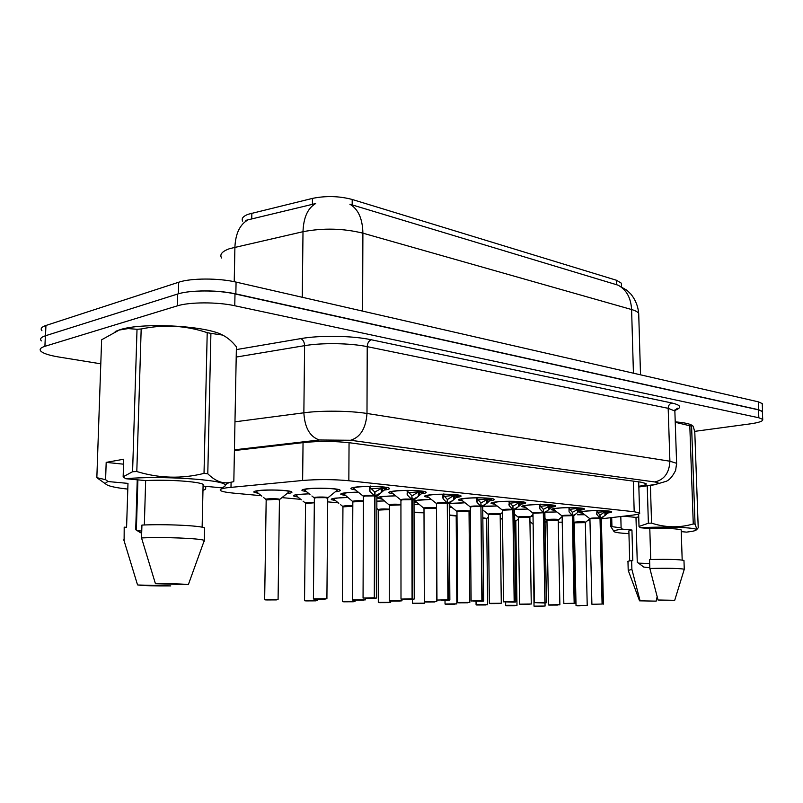 <?xml version="1.0" encoding="UTF-8"?>
<svg xmlns="http://www.w3.org/2000/svg" width="803" height="803" viewBox="0 0 803 803"><rect width="100%" height="100%" fill="white"/><g stroke="black" fill="none" stroke-linecap="round" stroke-linejoin="round"><path stroke-width="1.2" d="M555.014 510.507L551.33 509.734C550.728 509.162 552.675 508.64 557.172 508.179C566.547 507.205 583.269 507.606 584.313 508.821C584.825 509.273 583.61 509.704 580.659 510.116M393.239 493.885L388.943 492.871C388.07 492.199 389.696 491.597 393.831 491.075C403.648 489.78 424.295 490.442 425.981 492.078C426.784 492.721 425.329 493.293 421.595 493.805M428.943 497.549L424.777 496.595C423.964 495.943 425.67 495.361 429.896 494.849C439.642 493.634 459.366 494.226 460.892 495.762C461.625 496.364 460.229 496.906 456.706 497.388M525.764 507.506L521.97 506.683C521.318 506.091 523.215 505.559 527.661 505.087C537.127 504.063 554.512 504.505 555.656 505.78C556.218 506.271 554.963 506.723 551.902 507.155M495.07 504.354L491.165 503.491C490.462 502.879 492.299 502.327 496.676 501.845C506.251 500.761 524.349 501.243 525.614 502.608C526.216 503.12 524.921 503.611 521.729 504.053M462.839 501.042L458.804 500.128C458.051 499.496 459.828 498.934 464.134 498.432C473.79 497.288 492.671 497.82 494.066 499.265C494.728 499.827 493.383 500.339 490.041 500.801M355.599 490.011L351.142 488.947C350.208 488.244 351.754 487.632 355.789 487.09C365.666 485.715 387.327 486.447 389.194 488.194C390.077 488.886 388.542 489.499 384.577 490.031M582.938 513.368L579.344 512.635C578.782 512.083 580.78 511.581 585.337 511.13C594.601 510.206 610.702 510.567 611.655 511.712C612.127 512.143 610.942 512.555 608.102 512.946M492.129 498.502L486.819 503.411L481.85 506.201L497.127 505.96M515.135 509.383L527.712 509.022M545.709 512.184L556.87 511.943L545.669 512.214M414.017 500.56L431.241 499.376M381.877 499.095L377.741 498.151C376.918 497.529 378.464 496.977 382.369 496.485L395.688 495.832M450.935 503.34L465.007 502.748M345.2 495.491L340.964 494.497C340.091 493.855 341.566 493.283 345.37 492.791L358.198 492.109M306.535 491.687L302.199 490.643C301.276 489.981 302.661 489.398 306.365 488.886C315.9 487.511 338.053 488.284 339.98 490.031C340.884 490.713 339.408 491.306 335.574 491.807L335.212 491.848M577.568 514.783L584.704 514.733M258.365 493.333L254.109 492.309C253.196 491.687 254.431 491.135 257.823 490.653C267.038 489.288 289.682 490.101 291.68 491.837C292.573 492.48 291.258 493.042 287.725 493.514L286.962 493.604M297.943 497.057L293.808 496.083C292.944 495.481 294.259 494.939 297.762 494.477L309.175 493.815M330.485 495.682L329.32 496.625M335.503 500.6L331.478 499.677C330.665 499.085 332.061 498.563 335.664 498.101L347.649 497.469M376.858 501.132L384.165 500.931M418.895 504.254L414.027 504.334L418.875 504.234M451.918 507.396L449.279 507.416L451.898 507.386M469.484 510.939L470.307 510.859M482.764 510.387L483.356 510.387L482.764 510.397M500.952 513.629L502.427 513.529M530.893 516.249L533.011 516.138L530.863 516.279M609.748 511.18L604.98 515.546L600.795 518.116L601.337 518.678L600.313 518.457L601.347 518.808L632.021 515.205C637.893 514.502 640.423 513.739 639.61 512.926L634.189 511.742L348.843 480.736C333.616 479.311 318.209 479.23 302.631 480.475L226.948 487.762C221.156 488.625 219.089 489.599 220.765 490.693C222.561 491.687 226.948 492.51 233.924 493.172L261.296 495.702M621.442 284.714L621.402 283.218L616.483 280.257L352.206 199.475C339.147 196.022 325.898 195.671 312.457 198.401L248.308 214.23C243.128 216.208 241.241 218.516 242.657 221.156M587.686 520.394L589.964 520.133M545.608 521.92L546.984 521.99M558.286 522.201L562.23 522.171M281.953 497.619L300.774 499.356M327.684 501.855L338.264 502.829M469.062 514.934L470.347 515.054M517.724 519.441L518.377 519.501M449.891 505.78L449.268 505.709M416.737 502.517L414.027 502.086M638.766 315.499L638.706 313.501C638.064 306.304 635.504 299.89 631.048 294.269L626.982 290.284L617.979 285.145C626.35 289.572 630.897 297.702 631.6 309.536L362.896 233.161C343.252 228.353 323.288 227.861 303.002 231.706C303.514 217.543 307.73 208.158 315.649 203.56L245.768 220.373M200.258 290.987C213.207 290.636 225.071 291.599 235.851 293.888L758.694 409.751L762.569 411.437L762.418 412.521M617.979 285.145L349.877 204.213C358.228 209.071 362.575 218.717 362.896 233.161L362.585 311.102M41.947 330.746C40.17 328.738 41.495 326.982 45.932 325.476L178.688 282.234C190.813 278.039 218.858 277.979 236.072 282.104L758.343 401.831L762.228 403.588L762.258 404.421M100.867 363.829L58.669 356.984C49.364 355.428 43.452 353.521 40.933 351.252C39.146 349.375 40.471 347.729 44.918 346.314L177.222 305.893C189.357 301.948 217.493 301.878 234.767 305.742L758.835 417.771L762.72 419.407C763.322 421.103 759.096 422.609 750.032 423.904L694.535 431.382M41.375 340.904C39.598 338.956 40.923 337.25 45.359 335.795L177.533 294.059C189.659 289.993 217.743 289.923 234.998 293.918L758.494 409.851L762.368 411.537L762.408 412.351M638.837 486.297C644.458 485.444 646.857 484.54 646.054 483.577L640.724 482.131L350.52 442.885C335.273 441.108 319.845 440.977 304.217 442.493L234.416 450.543M535.561 606.406L543.029 606.365L536.033 606.195C533.834 606.285 533.583 606.355 535.31 606.416L538.08 606.265M538.08 606.325L535.611 606.416M533.142 523.737L534.015 606.124M529.95 521.629L532.469 523.596M577.487 605.823L580.107 605.683M580.107 605.743L577.548 605.833M576.313 522.351L585.347 522.653L574.286 522.823L576.032 605.542L587.204 605.472M600.795 518.116L600.323 518.387L599.941 515.416M602.089 604.027L591.901 604.268L602.089 604.027L600.012 518.357L596.699 514.151L597.02 510.598M600.012 518.357L599.931 515.024L596.92 511.381M602.401 604.037L594.19 604.288L602.401 604.037L600.323 518.467M592.072 518.487L600.012 518.437L589.803 518.668C590.536 518.065 593.839 517.845 599.7 518.005M600.242 515.054L605.954 510.999C605.833 511.551 602.993 511.953 597.442 512.194M604.98 515.546L604.88 512.103M115.16 331.519L119.938 329.722C141.88 322.384 204.113 325.536 221.678 334.61L223.856 335.714M101.6 340.653L96.842 477.685L105.594 479.682L108.124 481.549C104.631 482.884 104.852 484.269 108.796 485.674C112.631 486.989 118.964 488.134 127.797 489.107M105.594 479.682L106.187 462.377L123.712 459.226L123.15 476.801L132.585 471.712L137.022 329.28L128.149 328.578L119.235 330.043L101.71 339.739M205.719 486.327L205.658 489.037L203.33 490.362M106.026 484.219L96.842 477.685M137.243 479.813L135.717 529.699L140.485 532.71M141.75 531.184L136.55 530.251M170.758 585.909C154.417 586.009 143.496 585.708 137.996 584.996L170.758 585.909M124.114 540.951L124.194 527.159L126.583 527.32L127.978 483.386L108.124 481.549M137.534 584.875L123.782 539.807M124.154 528.264L124.194 527.159M127.938 484.57L127.978 483.386M123.15 476.801L125.69 478.708C160.379 475.486 223.646 479.652 224.991 484.871C225.763 485.925 224.549 486.909 221.347 487.822L203.199 486.086M132.585 471.712L136.801 471.542C159.245 478.367 181.659 478.989 204.022 473.389L207.786 473.78C214.923 480.806 222.009 483.747 229.026 482.613L233.302 481.77M137.022 329.28L141.177 328.989L136.801 471.542M204.022 473.389L207.214 332.653L210.908 333.365L207.786 473.78M233.834 481.268L236.403 346.836C231.997 341.305 227.349 337.38 222.471 335.052L210.908 333.365M207.214 332.653C185.734 325.456 163.722 324.241 141.177 328.989M155.441 583.721C172.163 583.63 183.124 583.932 188.344 584.644L155.441 583.721L141.539 537.93C164.575 536.906 199.947 538.351 204.313 540.409L188.344 584.644M204.173 541.684L204.193 541.011M141.539 537.93L141.93 525.072C164.926 523.947 200.238 525.594 204.594 527.892L204.564 529.277M125.69 478.708L145.654 480.606C167.165 479.341 199.074 481.519 203.109 484.39L202.135 527.21M145.654 480.606L144.339 524.971M106.187 462.377L123.552 464.184M628.94 533.624C621.422 533.252 616.654 532.69 614.646 531.937C612.559 531.014 615.128 530.08 622.375 529.137L621.11 527.892L610.732 526.477L610.511 517.724M614.104 531.646L610.732 526.477M623.911 516.158L635.986 517.413L637.261 562.22L643.765 567.069L649.828 567.751M649.697 563.525L638.315 563.134M656.161 601.136L639.549 600.835L656.161 601.136L657.135 596.759M628.207 570.391L631.891 569.417L631.64 560.614L632.794 560.685L631.941 530.03L622.375 529.137M640.041 600.624L631.891 569.417M628.197 570.07L627.976 561.688C627.354 561.337 628.578 560.976 631.64 560.614M629.693 560.885L628.879 531.335C628.317 530.903 629.341 530.472 631.941 530.03M637.271 514.382L638.656 514.261L639.007 526.447L648.372 523.225L651.554 523.134C665.667 527.712 679.569 527.983 693.26 523.947L695.047 524.128L696.914 529.348L698.219 527.812L694.816 432.747C693.983 428.33 693.19 425.921 692.437 425.5L691.584 426.112L695.047 524.128M639.007 526.447L640.272 527.722C665.777 526.356 696.793 527.511 696.321 529.699C696.392 530.552 693.14 531.355 686.545 532.128L681.235 531.616M611.705 517.584L611.926 526.216M648.372 523.225L647.248 485.805M650.41 485.363L651.554 523.134M693.26 523.947L689.807 425.771L691.584 426.112M675.223 421.866C682.821 422.488 688.03 423.432 690.841 424.707L691.172 424.877M689.807 425.771L675.233 422.278M635.986 517.413L638.736 516.901M658.038 600.012L674.711 600.313L658.038 600.012L649.848 568.454C668.688 568.072 680.161 568.333 684.266 569.247L684.186 569.598M649.848 568.454L649.577 559.54C668.407 559.129 679.87 559.44 683.965 560.464L683.975 560.795M640.272 527.722L649.798 528.625C667.032 528.183 677.491 528.615 681.175 529.9L681.185 530.331M649.798 528.625L650.721 559.51M620.799 516.52L621.11 527.892M507.355 605.723L514.994 605.683L507.677 605.512C505.478 605.592 505.278 605.673 507.094 605.733L509.875 605.572M509.875 605.643L507.416 605.743M515.797 521.348L514.713 520.986M500.219 517.664L502.156 519.31M477.845 605.01L485.664 604.97L478.006 604.789C475.798 604.88 475.657 604.96 477.564 605.02L480.365 604.86M480.365 604.93L477.905 605.03M486.678 518.718L482.844 518.176M469.052 513.559L470.337 514.593M446.93 604.268L454.94 604.227L446.91 604.037C444.711 604.127 444.621 604.207 446.649 604.278L449.449 604.097M449.449 604.177L446.99 604.288M456.194 515.968L449.329 515.385M414.529 603.485L422.719 603.444L414.298 603.244C412.11 603.344 412.08 603.424 414.218 603.495L414.589 603.505M424.014 512.816L414.047 512.615M417.038 603.394L416.506 603.364L417.068 603.314M582.406 508.269L576.052 513.83L572.649 515.616L572.268 512.605M574.165 603.264L563.836 603.505L574.165 603.264L572.328 515.586L569.066 511.862L569.096 507.626C558.316 507.867 553.217 508.5 553.789 509.554L561.889 515.827M574.496 603.274L566.085 603.525L574.496 603.274L572.659 515.697L573.764 515.938L572.649 515.616M572.328 515.586L572.258 512.184L569.006 508.329M564.208 515.727L562.12 516.249C560.805 515.677 571.174 515.345 572.328 515.667L564.208 515.727M578.401 508.309L569.668 509.323M572.579 512.214L575.952 510.447L578.521 508.179L577.989 507.827M553.237 508.711L553.498 509.293M577.508 512.726L577.417 509.202M553.749 505.217L547.355 510.798L543.661 512.726L543.27 509.654M544.896 602.461L534.427 602.702L544.896 602.461L543.32 512.685L539.877 508.861L539.807 504.515C528.906 504.756 523.807 505.418 524.489 506.512L532.73 512.936M545.237 602.471L536.625 602.732L544.233 602.933C546.652 602.832 546.933 602.752 545.076 602.682L543.661 512.806L544.866 513.057L543.661 512.726M543.32 512.685L543.26 509.202L539.736 505.228M535.009 512.836L532.971 513.378C531.606 512.766 542.085 512.434 543.32 512.776L535.009 512.836M540.529 504.133L539.817 505.238L539.877 508.861M549.603 505.298L540.56 506.322M543.601 509.243L547.255 507.315L549.764 505.117L549.101 504.736M523.887 505.609L524.178 506.221M549.794 508.891L549.754 506.211L548.65 506.171L548.73 509.764M523.707 501.885L518.527 506.663L513.237 509.684L512.846 506.552M514.171 601.618L503.551 601.869L514.171 601.618L512.886 509.654L509.243 505.709L509.082 501.253C498.051 501.494 492.942 502.186 493.755 503.32L502.136 509.895M514.522 601.628L505.689 601.889L513.689 602.109C516.098 602.009 516.329 601.919 514.372 601.838L513.237 509.764L514.562 510.216L513.237 509.684M512.886 509.654L512.836 506.081L509.022 501.975M504.364 509.795L502.387 510.357C500.982 509.714 511.561 509.383 512.886 509.734L504.364 509.795M509.062 501.343L509.202 501.995M519.39 502.136L510.015 503.18M513.187 506.121L518.467 502.979L519.591 501.895L518.778 501.484M493.092 502.357L493.413 502.989M519.641 505.77L519.601 503.019L518.467 502.979L518.527 506.663M481.85 506.201L481.288 506.492L480.887 503.31M481.87 600.734L471.11 600.985L481.87 600.734L480.917 506.452L477.062 502.407L476.791 497.83C465.63 498.071 460.52 498.783 461.474 499.958L470.006 506.703M482.723 507.074L481.288 506.492M480.917 506.452L480.877 502.798L476.751 498.553M482.252 600.744L483.697 600.835L482.091 600.955C484.169 601.045 484.008 601.136 481.589 601.236L473.188 601.015L482.252 600.744L480.917 506.613M472.184 506.603L470.277 507.175C468.811 506.512 479.491 506.181 480.907 506.542L472.184 506.603M482.754 506.733L481.288 506.573M477.725 497.438L477.032 498.603L477.062 502.407M487.019 498.081L487.903 498.462M487.652 498.834L477.946 499.878M481.258 502.839L486.769 499.627L487.913 498.522L486.929 498.081M460.751 498.934L461.093 499.596M486.819 503.411L486.769 499.627M550.025 605.121L557.724 605.081L550.607 604.9C548.298 604.99 548.027 605.071 549.774 605.131L552.655 604.97M552.655 605.04L550.085 605.141M548.931 519.762L558.246 520.093L546.953 520.244L548.469 604.83M521.277 604.388L529.157 604.348L521.699 604.157C519.4 604.257 519.17 604.338 521.006 604.398L523.907 604.237M523.907 604.308L521.338 604.408M529.88 517.413L518.357 517.544C519.511 516.931 522.894 516.751 528.504 517.002L529.88 517.413M520.284 517.042L529.88 517.403M514.613 514.301L518.126 517.112M491.155 603.625L499.225 603.585L491.406 603.384C489.107 603.485 488.927 603.565 490.874 603.635L493.785 603.455M493.795 603.535L491.215 603.645M490.262 514.201L500.179 514.603L490.262 514.201L488.395 514.723L489.368 603.304M482.754 509.905L488.154 514.271M459.557 602.822L467.828 602.782L459.617 602.571C457.329 602.672 457.208 602.762 459.266 602.832L462.187 602.651M462.317 602.732L459.627 602.842M458.784 511.23L469.032 511.662L458.784 511.23L456.977 511.752L457.64 602.481M449.268 505.278L456.726 511.29M380.502 602.662L388.903 602.631L380.05 602.411C377.872 602.511 377.922 602.601 380.18 602.682L380.562 602.682M380.06 509.564L389.325 509.564L378.484 510.086L378.303 602.31M383.001 602.571L382.429 602.541L382.961 602.481M344.738 601.798L353.35 601.768L344.045 601.537C341.887 601.648 342.008 601.738 344.397 601.818L347.227 601.608M347.227 601.708L344.808 601.828M344.447 506.342L352.808 506.241L342.941 506.874L342.359 601.427M347.689 497.499C338.685 497.679 334.058 498.251 333.787 499.215L338.806 503.28M307.107 600.895L315.94 600.855L306.144 600.614C304.006 600.724 304.207 600.825 306.746 600.905L309.567 600.684M309.567 600.795L307.168 600.915M306.987 502.949L314.324 502.778L305.562 503.491L304.538 600.503M309.235 493.865C300.493 494.086 296.146 494.678 296.197 495.652L301.346 499.827M267.449 599.941L276.523 599.901L266.184 599.65C264.077 599.761 264.368 599.861 267.068 599.951L269.888 599.721M269.878 599.841L267.519 599.961M267.509 499.376L277.025 499.336L279.444 500.028L277.025 499.336L266.174 499.938L264.659 599.52M266.164 499.687L266.094 499.556C263.394 498.563 279.012 498.382 279.725 499.396L289.251 491.777C288.036 489.418 253.256 489.549 256.599 491.898L261.878 496.184M426.383 601.979L434.855 601.939L426.222 601.718C423.944 601.818 423.884 601.909 426.072 601.989L429.003 601.788M429.003 601.879L426.443 601.999M436.34 508.58L434.594 508.048L423.994 508.64C424.998 507.958 428.521 507.757 434.594 508.048L436.521 508.52M425.731 508.098L436.34 508.57M414.569 500.44L423.733 508.158M391.493 601.086L400.185 601.056L391.101 600.815C388.833 600.925 388.853 601.025 391.161 601.106L394.102 600.895M394.102 600.995L391.563 601.116M390.991 504.806L400.938 504.866L389.325 505.368L389.264 600.714M379.678 496.896L389.053 504.856M354.755 600.152L363.679 600.112L354.103 599.871C351.855 599.982 351.955 600.082 354.414 600.172L357.355 599.951M357.355 600.052L354.826 600.182M354.414 501.353L363.418 501.273L352.828 501.925L352.346 599.761M342.931 493.172L352.547 501.393M316.031 599.168L325.195 599.128L315.097 598.867C312.859 598.988 313.05 599.098 315.659 599.189L318.61 598.948M318.61 599.068L316.101 599.199M327.714 498.342L325.456 497.649L315.87 497.699L314.364 498.292L313.411 598.757M315.87 497.699L325.456 497.649L327.714 498.332L325.456 497.649C319.935 497.318 316.211 497.469 314.294 498.091M314.354 498.041L314.284 497.91C311.604 496.906 327.313 496.666 327.995 497.699L337.531 489.981C336.437 487.612 302.028 487.802 304.658 490.161L309.988 494.477M458.935 495.14L452.521 500.67L447.693 503.13L447.271 499.898M447.893 599.801L436.973 600.062L447.893 599.801L447.291 503.1L443.206 498.924L442.814 494.216C431.522 494.467 426.423 495.21 427.527 496.435L436.22 503.34M449.258 503.561L447.693 503.13M447.291 503.1L447.271 499.346L442.794 494.507M441.269 600.232L448.134 600.032C450.332 600.122 450.242 600.212 447.833 600.323L441.269 600.212M438.338 503.25L436.501 503.842C434.985 503.14 445.765 502.819 447.291 503.18L438.338 503.25M448.295 599.811L447.291 503.26M443.878 493.825L443.186 495.029L443.206 498.924M454.277 495.361L444.21 496.395M447.662 499.386L454.598 494.969L457.891 494.959M426.734 495.331L427.106 496.023M454.679 499.044L454.659 496.154L453.434 496.113L453.474 499.988M423.984 491.426L417.62 496.906L412.3 499.596L411.879 496.304M412.09 598.817L400.998 599.088L412.09 598.817L411.889 499.556L407.543 495.26L407.031 490.412C395.598 490.673 390.509 491.436 391.784 492.721L400.637 499.797M412.501 598.827L402.945 599.108L412.27 599.359C414.669 599.249 414.689 599.148 412.34 599.058L412.3 499.687L414.017 500.048L412.3 499.596M411.889 499.556L411.879 495.712L407.011 490.713M402.694 499.717L400.928 500.329C399.352 499.586 410.253 499.265 411.879 499.647L402.694 499.717M407.502 490.372L407.553 491.265M419.126 491.717L408.677 492.741M412.29 495.752L419.527 491.235L422.83 491.215M390.92 491.526L391.312 492.249M419.618 495.411L419.608 492.45L418.353 492.4L418.373 496.374M387.146 487.511L380.863 492.922L374.991 495.873L375.001 491.918L374.559 492.52M374.298 597.773L363.056 598.054L374.298 597.773L374.549 495.822L369.932 491.406L369.28 486.407C357.706 486.668 352.637 487.461 354.083 488.796L363.127 496.063M374.75 597.783L364.913 598.084L374.76 598.345C377.139 598.225 377.079 598.125 374.579 598.024L374.991 495.963L376.868 496.605L374.991 495.873M374.549 495.822L374.559 491.878L369.26 486.708M363.438 496.615C361.782 495.832 372.793 495.521 374.549 495.923L365.104 495.993L363.428 496.615L363.056 597.974M370.635 486.016L369.962 487.291M381.064 486.738L382.479 487.21M382.067 487.883L371.217 488.886M375.001 491.918L381.355 488.495L382.549 487.291L380.933 486.728M353.149 487.521L353.561 488.264M381.365 492.57L381.355 488.495M231.093 482.161L230.993 487.301M251.851 213.176L251.751 218.978M616.483 280.257L616.604 284.754M352.206 199.475L352.176 204.936M312.457 198.401L312.397 204.384M303.042 442.634L302.631 480.475M349.054 442.694L348.843 480.736M633.326 481.127L634.189 511.742M302.269 297.281L303.002 231.706L229.638 248.639C222.13 251.329 219.44 254.441 221.568 257.974M248.237 219.741C239.987 224.268 235.54 233.412 234.908 247.173L234.225 281.702M640.513 374.82L638.706 313.501C637.883 311.996 635.524 310.671 631.6 309.536L633.426 373.194M45.932 325.476L45.5 335.744M178.688 282.234L178.376 293.808M236.072 282.104L235.851 293.888M758.343 401.831L758.694 409.751M236.343 349.606L300.693 338.625C320.287 335.132 352.617 335.684 371.337 339.779L671.97 403.016C681.105 405.164 682.108 407.603 674.982 410.343M177.222 305.893L177.533 294.059M234.767 305.742L234.998 293.918M44.918 346.314L45.359 335.795M758.835 417.771L758.494 409.851M234.968 421.826L303.865 412.802L304.598 345.661L236.202 357.064M638.857 486.779L652.939 484.811C659.404 483.787 660.016 482.834 654.756 481.961L350.6 440.265L319.363 439.994C309.888 436.762 304.718 427.698 303.865 412.802C321.391 410.403 350.208 410.724 366.991 413.475L367.222 346.655C350.57 343.112 321.993 342.64 304.598 345.661C304.397 341.998 303.102 339.649 300.693 338.625M350.6 440.265C360.447 437.213 365.907 428.28 366.991 413.475L669.903 461.213L668.176 408.315L367.222 346.655C367.473 343.011 368.848 340.723 371.337 339.779M654.756 481.961C664.242 479.792 669.29 472.877 669.903 461.213L676.608 463.311L676.638 464.395M674.901 412.381L674.861 411.006L668.176 408.315C668.317 405.435 669.582 403.668 671.97 403.016M319.363 439.994L234.426 449.821M656.222 484.53L652.939 484.811M532.67 523.877L533.132 523.335M545.016 602.902L545.076 606.024L534.015 606.165L545.066 606.064M574.275 522.703L574.165 522.492C572.479 521.84 585.317 521.518 585.538 522.201L585.397 522.351M574.255 522.723L585.347 522.653M580.92 514.723L584.725 514.753M603.455 516.72L601.387 518.497M601.337 518.678L603.424 604.147M589.713 518.597L581.743 512.455C580.94 511.631 584.765 511.039 593.206 510.668M605.964 511.099L609.106 511.089M596.92 514.723L596.86 512.013M605.984 514.713L605.924 512.143L604.89 512.123M609.075 512.133L605.924 512.143L606.024 511.099M514.703 520.595L515.847 521.047M507.556 605.311L516.991 605.382L507.556 605.311M500.871 513.699L502.427 513.559M482.834 517.784L486.728 518.407M488.425 516.961L486.678 518.577L487.612 604.619L476.079 604.749L487.602 604.669M469.313 511.089L470.307 510.959M449.329 514.984L456.245 515.646M457.007 514.974L456.194 515.807L456.837 603.866L445.033 603.997L456.827 603.916M414.047 512.204L424.004 512.374M424.556 601.899L424.385 603.274L412.481 603.204L424.556 603.133M573.141 515.345L573.804 515.767M572.328 515.667L561.99 515.917C562.662 515.285 566.005 515.064 572.007 515.235M576.052 513.83L573.764 515.938L575.61 603.394M578.521 508.179L581.693 508.169M569.066 511.862L568.996 508.45M578.551 511.872L578.491 509.243L577.437 509.222M581.723 509.232L578.491 509.243L578.582 508.179M544.173 512.444L544.906 512.896M532.961 513.227L532.851 513.027C533.453 512.374 536.836 512.143 542.979 512.324M547.355 510.798L544.866 513.057L546.452 602.601M532.931 513.247L543.32 512.766M549.764 505.117L552.976 505.097M553.056 506.191L549.754 506.211L549.824 505.117M513.779 509.403L514.593 509.895M502.377 510.186L502.276 510.005C502.808 509.323 506.231 509.082 512.515 509.273M517.273 507.596L514.552 510.046L515.847 601.768M502.347 510.216L512.876 509.724M519.591 501.895L522.833 501.885M509.243 505.709L509.192 502.005M522.994 503.009L519.601 503.019L519.661 501.895M470.257 507.004L470.156 506.823C470.618 506.111 474.081 505.86 480.525 506.071M482.723 506.884L483.687 600.895M470.227 507.024C472.154 506.432 475.717 506.271 480.907 506.532M491.727 499.416L486.779 499.647M487.913 498.522L491.185 498.512M487.973 502.487L487.983 498.522M546.943 520.113L546.833 519.902C545.066 519.22 558.185 518.899 558.446 519.621L558.286 519.782M546.923 520.133L558.236 519.963L559.872 604.729L548.469 604.87L559.872 604.769M562.12 516.53L558.246 520.093M518.347 517.403L518.236 517.202C516.369 516.49 529.789 516.168 530.09 516.921L529.93 517.092M532.991 514.492L529.88 517.273L531.265 603.986L519.611 604.137L531.255 604.037M515.054 509.453L527.742 509.042M488.385 514.562L488.284 514.372C486.307 513.609 500.038 513.298 500.399 514.101L500.219 514.281M488.405 514.713C489.509 514.081 492.942 513.9 498.693 514.161L500.179 514.452L501.283 603.214L489.378 603.354L501.273 603.264M502.417 512.404L500.179 514.603M482.954 506.623L497.157 505.98M456.967 511.581L456.867 511.401C454.779 510.598 468.852 510.296 469.263 511.13L469.072 511.34M456.987 511.752C458.041 511.089 461.514 510.909 467.426 511.18L469.032 511.491L469.825 602.401L457.64 602.541L469.815 602.461M470.297 510.266L469.032 511.662M449.258 503.812L465.037 502.778M378.474 509.895L378.384 509.724C379.146 508.992 382.8 508.801 389.325 509.142M390.68 601.086L390.489 602.451L378.303 602.37L390.67 602.31M378.484 510.076C379.377 509.423 382.84 509.232 388.853 509.524L389.325 509.564M376.858 501.192L384.195 500.962M342.931 506.663L342.851 506.502C343.062 505.83 346.384 505.589 352.808 505.81M355.067 600.182L354.866 601.588L342.359 601.497L355.046 601.447M342.891 506.703L352.808 506.241M305.552 503.27L305.471 503.12C305.281 502.487 308.242 502.226 314.324 502.337M317.597 599.219L317.376 600.674L304.538 600.574L317.566 600.534M305.491 503.31L314.324 502.778M266.104 499.737C267.921 499.145 271.565 499.004 277.025 499.336L279.464 499.677M279.444 500.028L278.079 599.49L264.659 599.6L278.059 599.57M289.492 491.155L288.217 492.6M423.984 508.46L423.894 508.279C421.716 507.466 435.477 507.135 436.521 507.978M436.521 508.058L436.792 601.547L424.315 601.688L436.782 601.608M414.93 501.082C415.974 500.058 421.424 499.496 431.281 499.416M389.314 505.167L389.224 504.997C390.238 504.184 394.143 503.983 400.938 504.414M402.052 599.379L401.861 600.865L389.264 600.785L402.042 600.714M389.274 505.197C391.191 504.605 394.795 504.465 400.075 504.766L400.938 504.866M380.05 497.629C380.773 496.585 385.992 496.003 395.728 495.873M352.818 501.694L352.738 501.544C353.059 500.791 356.622 500.55 363.418 500.821M365.485 598.406L365.275 599.921L352.336 599.841L365.465 599.781M352.768 501.745C354.535 501.152 358.078 500.992 363.418 501.273M343.343 493.996C343.724 492.932 348.693 492.319 358.258 492.149M326.891 598.787L313.411 598.837L326.911 598.707L327.734 497.99M337.772 489.328L336.497 490.814M448.275 502.839L449.108 503.481M436.481 503.642L436.39 503.471C436.772 502.738 440.265 502.477 446.88 502.698M449.258 503.551L449.861 599.982M447.683 503.22L449.258 503.752M436.451 503.672C438.378 503.059 441.991 502.899 447.291 503.18M442.814 497.82L443.075 494.186M458.232 496.144L454.659 496.154L454.679 494.969M412.913 499.295L414.037 499.938M411.879 499.647C406.469 499.346 402.805 499.516 400.878 500.139L400.827 499.948C401.119 499.185 404.662 498.914 411.447 499.145M417.62 496.906L414.017 500.048L414.228 599.008M423.603 492.179L423.01 492.651M407.543 495.26L407.543 491.275M407.121 494.126L407.412 490.372L407.151 494.397M423.281 492.44L419.608 492.45L419.608 491.235M375.633 495.561L376.888 496.254M363.408 496.374L363.337 496.234C363.528 495.431 367.112 495.16 374.088 495.411M380.863 492.922L376.868 496.354L376.637 597.994M363.368 496.415C365.285 495.772 369.019 495.602 374.549 495.913M386.765 488.264L386.002 488.876M382.549 487.291L385.852 487.28M369.932 491.406L369.952 487.301M369.47 490.221L369.812 486.357M382.65 491.587L382.66 488.545L381.365 488.505M386.434 488.535L382.66 488.545L382.629 487.291M621.402 283.218L621.502 286.651M638.706 481.86L639.61 512.926M331.478 499.677L331.478 499.034M293.808 496.083L293.818 495.391M254.109 492.309L254.129 491.536M302.199 490.643L302.209 489.87M340.964 494.497L340.974 493.795M351.142 488.947L351.142 488.174M491.165 503.491L491.155 502.979M424.777 496.595L424.777 495.973M388.943 492.871L388.943 492.179M762.228 403.588L762.569 411.437M762.72 419.407L762.368 411.537M638.857 486.979L654.184 484.831L666.53 481.218C667.233 480.575 670.656 480.124 675.634 470.397L676.608 463.311L674.861 411.006L677.19 408.255C678.405 408.024 677.401 408.727 674.189 410.373M545.036 522.402L546.963 520.786M589.763 518.648L585.347 522.532L587.214 605.432L576.032 605.582M591.891 604.217L589.934 518.999M581.482 512.224L581.221 511.662M141.679 533.302L136.781 530.321M224.991 484.871L229.026 482.613M221.678 334.61L222.471 335.052M136.359 530.121L137.895 479.873M204.313 540.409L204.594 527.892M643.765 567.069L642.842 566.547M639.509 600.724L628.237 570.401M696.321 529.699L696.914 529.348M690.841 424.707L692.437 425.5M674.711 600.313L684.286 569.257M684.266 569.247L683.965 560.464M682.189 560.052L681.175 529.9M518.377 518.889L515.797 521.217L516.991 605.342M505.699 605.432L505.659 602.17M476.079 604.709L476.038 601.327M445.033 603.946L445.013 600.393M412.481 603.143L412.471 599.349M563.836 603.455L562.12 516.249M534.427 602.651L532.971 513.378M539.606 508.209L539.596 507.657M503.551 601.808L502.387 510.357M508.941 505.007L508.931 504.304M471.11 600.925L470.277 507.175M482.954 506.512L485.695 504.224M476.731 501.654L476.721 500.42M546.733 519.832L545.528 518.889M519.611 604.087L518.357 517.544M378.223 509.594L376.848 508.49M342.67 506.362L340.653 504.726M305.27 502.959L303.062 501.162M265.873 499.376L263.444 497.388M424.315 601.628L423.994 508.64M314.063 497.73L311.905 495.983M452.521 500.67L449.248 503.551M436.973 599.992L436.501 503.842M442.844 498.121L443.095 494.186M400.998 599.008L400.928 500.329M369.5 490.472L369.51 487.18"/></g></svg>
